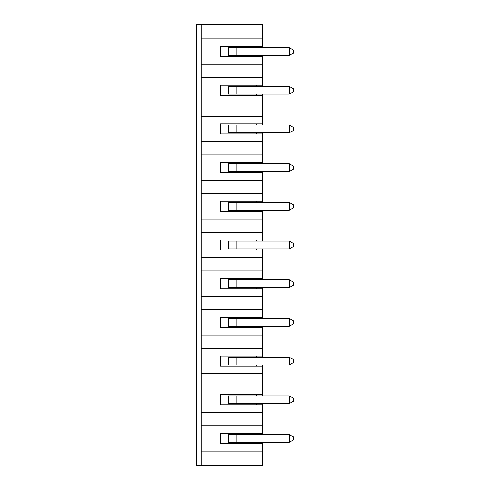 <?xml version="1.0" encoding="UTF-8"?>
<svg xmlns="http://www.w3.org/2000/svg" width="490" height="490" viewBox="0 0 490 490"><rect width="100%" height="100%" fill="white"/><g stroke="black" fill="none" stroke-linecap="round" stroke-linejoin="round"><path stroke-width="0.73" d="M289.333 318.5L289.333 326.236L293.357 323.915L293.357 320.821L289.333 318.5L228.364 318.5L228.364 326.236L289.333 326.236M236.1 287.55L236.1 279.815L228.364 279.815L228.364 287.55L289.333 287.55L293.357 285.229L293.357 282.136L289.333 279.815L289.333 287.55M236.1 279.815L289.333 279.815M256.221 288.714L256.221 287.55M256.221 279.815L256.221 278.657M289.333 241.129L293.357 243.45L293.357 246.55L289.333 248.871L289.333 241.129L236.1 241.129L236.1 248.871L289.333 248.871M256.221 327.4L256.221 326.236M256.221 318.5L256.221 317.342M262.407 326.236L262.407 327.4L220.629 327.4L220.629 317.342L262.407 317.342L262.407 318.5M201.286 335.056L201.286 465.5L196.643 465.5L196.643 24.5L201.286 24.5L201.286 335.056L262.407 335.056L262.407 327.4M201.286 309.68L262.407 309.68L262.407 317.342M201.286 348.365L262.407 348.365L262.407 335.056M262.407 348.365L262.407 357.185M262.407 364.921L262.407 395.871M262.407 403.607L262.407 434.55M262.407 442.292L262.407 465.5L201.286 465.5M262.407 47.708L262.407 24.5L201.286 24.5M201.286 64.27L262.407 64.27L262.407 55.45M262.407 64.27L262.407 86.393M201.286 102.949L262.407 102.949L262.407 94.129M262.407 102.949L262.407 125.079M201.286 141.635L262.407 141.635L262.407 132.815M262.407 141.635L262.407 163.764M201.286 180.32L262.407 180.32L262.407 171.5M262.407 180.32L262.407 202.45M201.286 219.006L262.407 219.006L262.407 210.186M262.407 219.006L262.407 241.129M201.286 270.995L262.407 270.995L262.407 248.871M262.407 270.995L262.407 279.815M262.407 287.55L262.407 309.68M236.1 248.871L228.364 248.871L228.364 241.129L236.1 241.129M262.407 288.714L220.629 288.714L220.629 278.657L262.407 278.657M256.221 239.971L256.221 241.129M256.221 248.871L256.221 250.029M201.286 296.37L262.407 296.37M201.286 257.691L262.407 257.691M262.407 46.55L220.629 46.55L220.629 56.607L262.407 56.607M262.407 95.293L220.629 95.293L220.629 85.236L262.407 85.236M262.407 172.658L220.629 172.658L220.629 162.6L262.407 162.6M256.221 46.55L256.221 47.708M256.221 55.45L256.221 56.607M256.221 201.286L256.221 202.45M256.221 210.186L256.221 211.343M262.407 201.286L220.629 201.286L220.629 211.343L262.407 211.343M256.221 162.6L256.221 163.764M256.221 171.5L256.221 172.658M262.407 133.978L220.629 133.978L220.629 123.921L262.407 123.921M256.221 123.921L256.221 125.079M256.221 132.815L256.221 133.978M262.407 250.029L220.629 250.029L220.629 239.971L262.407 239.971M256.221 85.236L256.221 86.393M256.221 94.129L256.221 95.293M201.286 232.309L262.407 232.309M201.286 193.63L262.407 193.63M201.286 154.944L262.407 154.944M201.286 116.259L262.407 116.259M201.286 77.573L262.407 77.573M201.286 38.888L262.407 38.888M256.221 443.45L256.221 442.292M256.221 434.55L256.221 433.393M289.333 202.45L293.357 204.771L293.357 207.864L289.333 210.186L289.333 202.45L236.1 202.45L236.1 210.186L228.364 210.186L228.364 202.45L236.1 202.45M289.333 163.764L293.357 166.086L293.357 169.179L289.333 171.5L289.333 163.764L236.1 163.764L236.1 171.5L228.364 171.5L228.364 163.764L236.1 163.764M289.333 125.079L293.357 127.4L293.357 130.493L289.333 132.815L289.333 125.079L236.1 125.079L236.1 132.815L228.364 132.815L228.364 125.079L236.1 125.079M236.1 171.5L289.333 171.5M236.1 210.186L289.333 210.186M289.333 86.393L293.357 88.715L293.357 91.808L289.333 94.129L289.333 86.393L236.1 86.393L236.1 94.129L228.364 94.129L228.364 86.393L236.1 86.393M236.1 132.815L289.333 132.815M289.333 47.708L293.357 50.029L293.357 53.128L289.333 55.45L289.333 47.708L236.1 47.708L236.1 55.45L228.364 55.45L228.364 47.708L236.1 47.708M236.1 94.129L289.333 94.129M236.1 55.45L289.333 55.45M256.221 404.765L256.221 403.607M256.221 395.871L256.221 394.707M256.221 366.079L256.221 364.921M256.221 357.185L256.221 356.022M262.407 356.022L220.629 356.022L220.629 366.079L262.407 366.079M262.407 433.393L220.629 433.393L220.629 443.45L262.407 443.45M262.407 394.707L220.629 394.707L220.629 404.765L262.407 404.765M201.286 451.112L262.407 451.112M201.286 412.427L262.407 412.427M201.286 425.73L262.407 425.73M201.286 373.741L262.407 373.741M201.286 387.051L262.407 387.051M236.1 442.292L236.1 434.55L228.364 434.55L228.364 442.292L289.333 442.292L293.357 439.971L293.357 436.872L289.333 434.55L289.333 442.292M236.1 434.55L289.333 434.55M236.1 403.607L236.1 395.871L228.364 395.871L228.364 403.607L289.333 403.607L293.357 401.286L293.357 398.192L289.333 395.871L289.333 403.607M236.1 395.871L289.333 395.871M236.1 364.921L236.1 357.185L228.364 357.185L228.364 364.921L289.333 364.921L293.357 362.6L293.357 359.507L289.333 357.185L289.333 364.921M236.1 357.185L289.333 357.185M236.1 326.236L236.1 318.5"/></g></svg>
